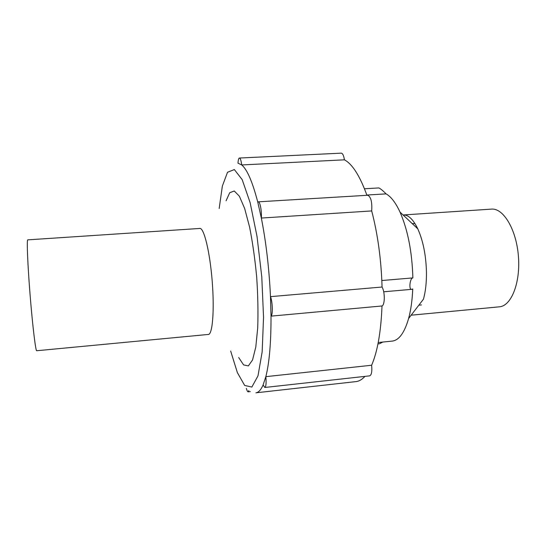 <?xml version="1.0" encoding="UTF-8"?>
<svg xmlns="http://www.w3.org/2000/svg" width="546" height="546" viewBox="0 0 546 546"><rect width="100%" height="100%" fill="white"/><g stroke="black" fill="none" stroke-linecap="round" stroke-linejoin="round"><path stroke-width="0.82" d="M237.981 163.186L241.714 164.947C247.14 169.444 252.491 181.838 257.773 202.136L261.343 218.052L371.696 210.933C377.791 234.275 381.245 259.637 382.063 287.025C385.067 292.055 385.012 304.982 382.002 305.972C380.992 331.722 377.539 351.481 371.642 365.24C372.215 371.478 371.546 375.013 369.635 375.86L264.817 387.476L263.104 384.964C260.92 389.926 258.517 392.547 255.903 392.82L355.965 381.606C359.077 381.272 362.059 379.531 364.919 376.385M257.773 202.136L258.285 201.829C260.005 201.378 261.875 211.234 261.343 218.052C266.093 242.233 269.137 268.427 270.488 296.642C272.645 301.911 272.98 315.213 271.007 316.134L382.002 305.972M263.104 384.964L265.841 376.658C269.362 362.762 271.082 342.588 271.007 316.134L270.488 296.642L382.063 287.025M258.285 201.829L367.799 195.25C370.946 196.908 372.249 202.129 371.696 210.933M403.071 214.981L403.241 214.967C408.36 214.755 413.206 219.369 417.779 228.815L400.041 212.121C395.652 202.662 390.997 196.58 386.07 193.878C383.101 190.813 380.705 188.827 378.883 187.933L364.475 188.773M400.041 212.121C407.835 229.996 412.114 251.924 412.865 277.907L381.838 280.521M417.779 228.815C423.123 240.772 426.017 255.255 426.46 272.249C426.569 282.589 425.566 291.571 423.45 299.181L408.606 318.495C404.477 332.767 399.003 340.301 392.199 341.1L378.221 342.526M403.241 214.967L491.475 209.118C503.351 207.93 516.332 229.402 518.407 256.122C520.638 282.821 511.261 306.094 499.351 306.825L411.145 315.199M408.606 318.495C410.879 310.114 412.257 300.28 412.742 288.991L411.841 289.325C408.551 290.574 409.848 277.982 412.865 277.907M377.955 343.912L379.572 343.748L382.739 342.062M27.771 239.851C26.652 239.435 27.669 264.892 30.139 295.461C32.596 326.03 35.667 351.324 36.705 350.737L208.395 334.439C212.565 334.5 214.544 309.923 212.169 280.794C209.848 251.665 203.965 227.716 199.856 228.446L27.771 239.851M386.07 193.878L366.83 195.031M248.84 390.629L248.13 391.816C247.556 391.803 246.969 390.67 246.376 388.411M371.642 365.24L265.841 376.658C266.4 383.08 266.059 386.691 264.817 387.476M237.981 163.22C238.192 159.944 238.677 158.217 239.435 158.033C240.376 158.244 241.141 160.551 241.714 164.947L344.417 159.828C352.375 164.046 359.875 175.873 366.926 195.304M239.435 158.033L341.27 153.153C342.69 153.337 343.741 155.562 344.417 159.828M226.064 200.778L229.723 192.724L234.254 190.977L239.36 196.191L244.642 208.463L249.611 227.15C252.627 242.404 254.982 259.084 256.695 277.204C257.91 295.366 258.251 312.216 257.719 327.75L255.801 346.997L252.559 359.95L248.355 365.916L243.598 364.919L238.698 357.555M219.178 208.511L222.358 186.077L227.518 172.27L234.336 169.553L242.185 179.634L250.143 202.668L257.043 236.555L261.773 276.795L263.547 317.274L262.162 351.829L257.999 375.839L251.863 387.053L244.697 385.462L237.387 372.659L230.658 351.023M414.885 223.457L412.278 223.635M421.451 304.934L418.85 305.173M383.695 291.789L411.841 289.325M250.3 391.578L248.13 391.816"/></g></svg>
